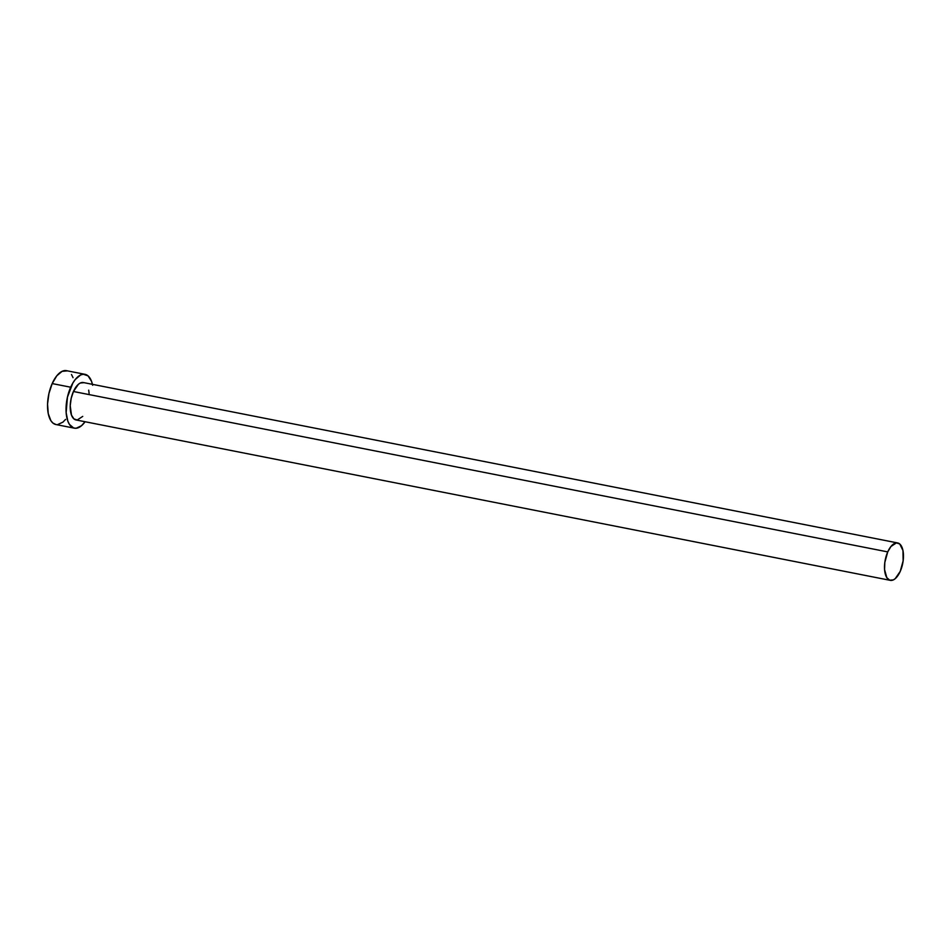 <?xml version="1.0" encoding="UTF-8"?>
<svg xmlns="http://www.w3.org/2000/svg" width="951" height="951" viewBox="0 0 951 951"><rect width="100%" height="100%" fill="white"/><g stroke="black" fill="none" stroke-linecap="round" stroke-linejoin="round"><path stroke-width="1.43" d="M82.737 416.395L77.221 420.009L73.905 418.892L71.468 415.088L70.219 405.708L71.182 398.386L73.441 391.503A19.056 8.916 101.1 0 0 76.009 419.95L890.291 580.348A19.056 8.916 -78.9 0 1 887.735 551.901L73.441 391.503L78.469 384.228L80.324 383.003L83.902 382.694M897.661 542.95L83.379 382.552A19.056 8.916 101.1 0 0 73.441 391.503L887.735 551.901A19.056 8.916 -78.9 0 1 897.661 542.95A19.056 8.916 -78.9 0 1 900.228 571.396A19.056 8.916 -78.9 0 1 890.291 580.348M84.996 374.325L66.487 370.676A27.436 12.838 101.1 0 0 52.186 383.574A27.436 12.838 101.1 0 0 55.883 424.526L74.392 428.176A27.436 12.838 -78.9 0 1 70.695 387.212L52.186 383.574L70.695 387.212A27.436 12.838 -78.9 0 1 84.996 374.325A27.436 12.838 -78.9 0 1 92.437 384.335M92.639 385.262L91.546 381.315L88.027 375.847L83.248 374.23L80.609 374.979L75.319 379.437L72.882 382.98L67.45 397.126L66.142 412.663L67.842 421.174L69.411 424.36L73.631 427.974L76.139 428.259L81.465 425.751L85.079 421.733A27.436 12.838 -78.9 0 1 74.392 428.176M88.693 390.148L89.109 393.322M67.248 370.878L62.1 371.342L56.81 375.788L52.186 383.574L48.941 393.476L47.55 404.02L48.239 413.578L50.902 420.711L52.852 423.005L55.943 424.538M57.631 424.61L62.956 422.113L65.56 419.415M73.037 377.678L71.48 374.492M900.228 571.396L903.141 560.84L902.975 550.558L899.765 544.008L896.448 542.89L890.944 546.504L887.735 551.901L884.81 562.469L884.561 569.578L886.831 577.697L889.767 580.205L893.346 579.896L895.2 578.672L900.228 571.396"/></g></svg>
